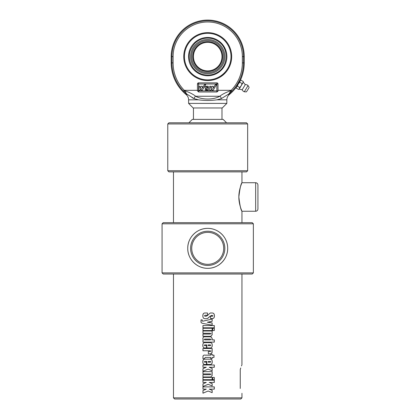 <?xml version="1.0" encoding="UTF-8"?>
<svg xmlns="http://www.w3.org/2000/svg" width="420" height="420" viewBox="0 0 420 420"><rect width="100%" height="100%" fill="white"/><g stroke="black" fill="none" stroke-linecap="round" stroke-linejoin="round"><path stroke-width="0.63" d="M207.716 222.668L163.207 222.668L162.067 223.808L253.37 223.808L252.231 222.668L207.716 222.668M162.067 272.885L163.207 274.024L252.231 274.024L253.37 272.885L162.067 272.885L162.067 223.808M207.716 268.322C196.912 268.495 187.561 259.124 187.745 248.346C187.561 237.568 196.912 228.197 207.716 228.375C218.253 228.239 227.451 237.064 227.677 247.616C228.291 258.61 218.794 268.538 207.716 268.322A19.971 19.971 0 0 1 187.745 248.346A19.971 19.971 0 0 1 207.716 228.375A19.971 19.971 0 0 1 227.692 248.346A19.971 19.971 0 0 1 207.716 268.322M207.716 264.327A15.976 15.976 0 0 1 193.877 240.356A15.976 15.976 0 0 1 221.555 240.356A15.976 15.976 0 0 1 207.716 264.327M207.716 265.466A17.12 17.12 0 0 0 222.542 239.789A17.12 17.12 0 0 0 192.89 239.789A17.12 17.12 0 0 0 207.716 265.466M241.957 171.88L241.957 182.721L255.654 182.721L255.654 211.255C257.04 211.118 257.801 210.357 257.933 208.971L257.933 185.005C257.801 183.619 257.04 182.858 255.654 182.721M239.626 204.015L240.634 207.695M241.511 210.147L241.747 210.746M255.654 211.255L241.957 211.255L241.957 222.668M238.844 196.985C239.857 205.443 240.891 210.194 241.952 211.25C242.193 211.649 238.812 204.845 238.844 196.985C239.857 188.533 240.891 183.782 241.952 182.726C242.193 182.327 238.812 189.131 238.844 196.985M208.131 390.999L202.954 393.194L202.954 390.532L206.273 389.146L202.954 389.146L202.954 386.878L214.31 386.878L214.31 389.146L209.234 389.146L212.163 390.296L212.163 392.647L208.136 390.999M209.234 389.146L212.132 390.296L212.132 392.647M214.263 386.878L214.263 389.146M202.986 389.146L202.986 386.878M202.986 393.194L202.986 390.532L206.273 389.146M208.131 384.316L202.954 386.505L202.954 383.843L206.273 382.457L202.954 382.457L202.954 380.195L214.31 380.195L214.31 382.457L209.234 382.457L212.163 383.612L212.163 385.959L208.136 384.316M209.234 382.457L212.132 383.612L212.132 385.959M214.263 380.195L214.263 382.457M202.986 382.457L202.986 380.195M202.986 386.505L202.986 383.843L206.273 382.457M214.263 377.428L214.263 379.696M214.31 379.696L212.672 379.696L212.672 377.428L214.31 377.428L214.31 379.696M212.132 377.428L212.132 379.696M202.986 379.696L202.986 377.428M212.163 379.696L202.954 379.696L202.954 377.428L212.163 377.428L212.163 379.696M211.859 373.921L212.226 375.328L210.919 376.971L202.954 376.971L202.954 374.703L210.352 374.703L210.772 374.315L210.368 373.921L202.954 373.921L202.954 371.653L212.163 371.653L212.163 373.921L211.832 373.921L212.2 375.328L210.898 376.971M212.132 371.653L212.132 373.921M202.986 373.921L202.986 371.653M202.986 376.971L202.986 374.703M208.131 369.117L202.954 371.312L202.954 368.644L206.273 367.264L202.954 367.264L202.954 364.996L214.31 364.996L214.31 367.264L209.234 367.264L212.163 368.413L212.163 370.766L208.136 369.117M209.234 367.264L212.132 368.413L212.132 370.766M214.263 364.996L214.263 367.264M202.986 367.264L202.986 364.996M202.986 371.312L202.986 368.644L206.273 367.264M208.231 344.894L208.231 345.665L210.352 345.665L210.803 345.282L210.352 344.894L208.236 344.894L208.236 345.665M210.294 342.626C211.585 342.626 212.231 343.507 212.226 345.266C212.231 347.041 211.607 347.928 210.368 347.928L206.85 347.928L206.861 344.894L204.703 344.894L204.236 345.282L204.703 345.665L206.556 345.665L206.556 347.928L204.687 347.928C203.448 347.928 202.828 347.041 202.828 345.266C202.828 343.507 203.474 342.626 204.761 342.626L210.294 342.626C211.559 342.626 212.2 343.507 212.2 345.266C212.2 347.041 211.58 347.928 210.352 347.928M204.708 347.928C203.474 347.928 202.86 347.041 202.865 345.266C202.86 343.507 203.501 342.626 204.782 342.626M206.861 344.894L206.85 347.928M204.902 316.207L206.252 316.207L207.695 315.378C209.396 313.525 210.483 312.732 210.95 313.005L212.226 313.005C213.691 313.005 214.421 313.971 214.415 315.903C214.415 317.635 213.754 318.502 212.425 318.502L210.457 318.502L210.457 316.223L212.557 316.223L212.893 315.845L212.2 315.394L210.005 316.292L207.506 318.528L205.107 318.717C203.627 318.717 202.876 317.746 202.881 315.808C202.876 313.94 203.558 313.005 204.923 313.005M212.525 316.223L212.856 315.845M212.2 313.005C213.649 313.005 214.373 313.971 214.368 315.903C214.373 317.635 213.712 318.502 212.394 318.502M207.695 315.378L206.241 316.207L204.887 316.207L204.498 315.751L204.887 315.278L207.496 315.278L207.496 313.005L204.902 313.005C203.532 313.005 202.844 313.94 202.844 315.808C202.844 317.746 203.6 318.717 205.107 318.717M210.005 316.292L207.716 318.418M211.47 315.446L210.021 316.292M212.226 315.394L211.496 315.446M212.132 319.032L212.132 321.295L207.317 322.24L212.132 322.985L212.132 325.195M212.132 322.985L212.163 325.195L203.002 323.442C201.411 323.132 200.75 322.471 201.017 321.447L201.017 319.867L202.241 319.867C202.157 320.896 202.356 321.332 202.844 321.179L212.163 319.032L212.163 321.295L207.716 322.303M207.716 324.345L203.033 323.442C201.453 323.132 200.797 322.471 201.065 321.447L201.065 319.867M207.716 322.161L212.163 322.985M202.844 321.179L207.312 320.203M214.263 325.537L214.263 327.805M202.986 327.805L202.986 325.537M214.31 327.805L202.954 327.805L202.954 325.537L214.31 325.537L214.31 327.805M212.132 328.272L212.132 330.54M202.986 330.54L202.986 328.272M212.163 330.54L202.954 330.54L202.954 328.272L212.163 328.272L212.163 330.54M214.263 328.272L214.263 330.54M214.31 330.54L212.672 330.54L212.672 328.272L214.31 328.272L214.31 330.54M211.859 333.275L212.226 334.682L210.919 336.326L202.954 336.326L202.954 334.058L210.352 334.058L210.772 333.669L210.368 333.275L202.954 333.275L202.954 331.007L212.163 331.007L212.163 333.275L211.832 333.275L212.2 334.682L210.898 336.326M212.132 331.007L212.132 333.275M202.986 333.275L202.986 331.007M202.986 336.326L202.986 334.058M204.251 339.47L204.671 339.859L210.399 339.859L210.803 339.47L210.383 339.077L204.671 339.077L204.251 339.47M214.263 339.859L214.263 342.127M210.929 336.808L212.2 338.452L211.864 339.859L214.31 339.859L214.31 342.127L202.954 342.127L202.954 340.415L203.264 340.216L202.828 338.893C202.865 337.617 203.364 336.924 204.335 336.808L210.95 336.808L212.226 338.452L211.89 339.859M202.986 342.127L202.986 340.415L203.296 340.216L202.865 338.893C202.897 337.617 203.396 336.924 204.356 336.808M211.859 350.768L212.226 352.17L210.919 353.813L208.352 353.813L208.352 351.545L210.352 351.545L210.772 351.157L210.368 350.768L202.954 350.768L202.954 348.5L212.163 348.5L212.163 350.768L211.832 350.768L212.2 352.17L210.898 353.813M212.132 348.5L212.132 350.768M202.986 350.768L202.986 348.5M212.132 354.144L212.132 355.157L214.001 355.157L214.001 357.425L212.132 357.425L212.132 358.649M213.959 355.157L213.959 357.425M202.986 358.733L202.986 357.299C202.86 355.556 203.595 354.842 205.191 355.157M212.163 357.425L212.163 358.649L210.803 358.649L210.803 357.425L205.191 357.425L204.509 358.733L202.954 358.733L202.954 357.299C202.823 355.556 203.564 354.842 205.175 355.157L210.803 355.157L210.803 354.144L212.163 354.144L212.163 355.157M208.231 361.431L208.231 362.197L210.352 362.197L210.803 361.82L210.352 361.431L208.236 361.431L208.236 362.197M210.294 359.163C211.585 359.163 212.231 360.04 212.226 361.804C212.231 363.578 211.607 364.466 210.368 364.466L206.85 364.466L206.861 361.431L204.703 361.431L204.236 361.82L204.703 362.197L206.556 362.197L206.556 364.466L204.687 364.466C203.448 364.466 202.828 363.578 202.828 361.804C202.828 360.04 203.474 359.163 204.761 359.163L210.294 359.163C211.559 359.163 212.2 360.04 212.2 361.804C212.2 363.578 211.58 364.466 210.352 364.466M204.708 364.466C203.474 364.466 202.86 363.578 202.865 361.804C202.86 360.04 203.501 359.163 204.782 359.163M206.861 361.431L206.85 364.466M241.957 274.024L241.936 364.812M241.763 365.237L241.49 365.925M240.749 367.973L240.245 369.579C242.44 363.237 242.44 363.237 240.245 369.579L240.245 388.474C242.44 394.816 242.44 394.816 240.245 388.474M241.957 393.293L241.957 397.861L173.476 397.861L173.476 274.024M173.476 397.861L174.62 399L240.817 399L241.957 397.861M247.664 170.735L167.769 170.735L168.913 171.88L246.524 171.88L247.664 170.735L247.664 123.942L167.769 123.942L167.769 170.735M247.664 123.942L246.524 122.803L168.913 122.803L167.769 123.942M226.548 122.803L223.125 119.38L192.308 119.38L188.885 122.803M221.986 119.38L221.986 107.966M236.534 86.872L239.684 81.344M239.752 82.194L238.261 83.989L240.051 80.992L239.752 82.194L242.078 83.585L242.991 82.756L243.296 81.553L243.28 82.267L245.301 84.609L242.193 89.796A3.712 3.712 0 0 0 244.303 91.786L248.052 85.533A3.712 3.712 0 0 0 245.301 84.609M240.928 80.183L240.051 80.992L240.928 80.183M237.379 86.153L236.497 86.93L238.261 83.989L237.379 86.153L239.704 87.544L241.196 85.748L242.078 83.585M236.229 88.074L236.497 86.93L236.229 88.074L238.555 89.465L239.437 88.688L239.704 87.544M238.555 89.465L239.437 88.688L243.28 82.267M240.97 80.162L243.296 81.553M248.96 87.89L246.43 91.88L248.96 87.89M244.241 62.885L243.479 62.885L243.479 56.605A35.763 35.763 0 0 0 207.716 20.843A35.763 35.763 0 0 0 171.953 56.605L171.953 62.885A40.331 40.331 0 0 0 183.477 91.114L186.018 93.587A1.139 1.092 -32.6 0 0 186.27 93.739L194.093 98.627L198.571 99.839L188.601 99.839C188.559 97.708 187.73 95.949 186.113 94.558L186.942 94.558L186.113 94.558A41.087 41.087 0 0 1 171.197 62.885L171.197 56.605A36.524 36.524 0 0 1 207.716 20.087A36.524 36.524 0 0 1 244.241 56.605L244.241 62.885A41.087 41.087 0 0 1 240.035 80.986L240.051 80.997M236.518 86.861A41.087 41.087 0 0 1 229.32 94.558L228.512 94.558L231.956 91.114L231.142 90.316L228.622 94.448M231.683 56.605A23.966 23.966 0 0 1 207.716 80.572A23.966 23.966 0 0 1 183.75 56.605A23.966 23.966 0 0 1 207.716 32.639A23.966 23.966 0 0 1 231.683 56.605M225.293 72.902L220.794 76.692L223.078 75.007M223.703 74.466L224.238 73.973M224.668 73.552L225.073 73.138M193.163 107.966L222.269 107.966L226.837 103.399L188.601 103.399L193.163 107.966M208.651 100.454L207.17 100.459M198.571 99.839C204.661 100.653 210.756 100.653 216.867 99.839L226.837 99.839L226.837 103.399M202.298 88.279L204.524 84.567L205.721 84.567L202.298 90.274L201.196 90.274L201.196 88.305L200.015 90.274L198.87 90.274L198.87 86.279L199.972 86.279L199.972 88.252L201.154 86.279L202.298 86.279L202.298 88.279M205.585 90.274A1.712 1.712 0 0 1 205.149 89.135L206.288 89.135A0.572 0.572 0 0 0 206.861 89.707A0.572 0.572 0 0 0 207.433 89.135L205.38 88.279A1.712 1.712 0 0 1 205.585 86.279L208.136 86.279A1.712 1.712 0 0 1 208.572 87.423L207.433 87.423A0.572 0.572 0 0 0 206.861 86.851A0.572 0.572 0 0 0 206.288 87.423L208.346 88.279A1.712 1.712 0 0 1 208.136 90.274L205.585 90.274M211.995 86.279L213.14 86.279L213.14 88.279L215.366 84.567L216.562 84.567L213.14 90.274L212.037 90.274L212.037 88.305L210.856 90.274L209.716 90.274L209.716 86.279L210.814 86.279L210.814 88.252L211.995 86.279M217.991 84L216.846 84L216.846 91.985L198.587 91.985L197.447 90.846L197.447 84A1.139 1.139 0 0 1 198.587 82.856L216.846 82.856A1.139 1.139 0 0 1 217.991 84L217.991 90.846L216.846 91.985A1.139 1.139 0 0 0 217.093 91.959M217.833 91.423A1.139 1.139 0 0 0 217.991 90.846L198.587 90.846L198.587 91.985M228.512 94.558L229.32 94.558C227.703 95.954 226.874 97.713 226.837 99.839M229.415 93.587A1.139 1.092 -147.4 0 1 229.163 93.739L221.335 98.627A2.284 1.407 -116.8 0 0 219.744 96.248C213.67 99.955 201.721 99.934 195.689 96.248A2.284 1.407 116.8 0 0 194.098 98.627L192.04 97.661M231.425 91.639L230.627 90.757C226.086 92.321 222.458 94.148 219.744 96.248L195.689 96.248C192.974 94.148 189.347 92.321 184.805 90.757L184.291 90.316A39.191 39.191 0 0 1 173.093 62.885L173.093 56.605A34.629 34.629 0 0 1 207.716 21.977A34.629 34.629 0 0 1 242.345 56.605L242.345 62.885A39.191 39.191 0 0 1 231.142 90.316L217.991 90.316M183.477 91.114L184.291 90.316L197.447 90.316M184.007 91.639L184.805 90.757L186.942 94.558M186.018 93.587L186.921 94.558M216.867 99.839L221.335 98.627M224.831 56.605A17.115 17.115 0 0 0 199.159 41.785A17.115 17.115 0 0 0 199.159 71.426A17.115 17.115 0 0 0 224.831 56.605M206.96 42.362L207.585 42.341M207.716 42.341L208.472 42.362L207.716 42.341A14.264 14.264 0 0 1 220.075 63.74A14.264 14.264 0 0 1 195.363 63.74A14.264 14.264 0 0 1 207.716 42.341M207.716 41.654A14.952 14.952 0 0 0 194.77 64.082A14.952 14.952 0 0 0 220.668 64.082A14.952 14.952 0 0 0 207.716 41.654M223.771 56.605A16.055 16.055 0 0 1 199.689 70.508A16.055 16.055 0 0 1 199.689 42.704A16.055 16.055 0 0 1 223.771 56.605M231.956 91.114A40.331 40.331 0 0 0 243.479 62.885L242.345 62.885M198.587 82.856L198.587 84L216.846 84L216.846 82.856M197.447 90.846L198.587 90.846L198.587 84L197.447 84M244.241 56.605L242.345 56.605M171.197 56.605L173.093 56.605M171.197 62.885L173.093 62.885M207.716 37.443A19.163 19.163 0 0 0 191.121 66.187A19.163 19.163 0 0 0 224.317 66.187A19.163 19.163 0 0 0 207.716 37.443M207.716 33.322A23.284 23.284 0 0 1 227.882 68.25A23.284 23.284 0 0 1 187.556 68.25A23.284 23.284 0 0 1 207.716 33.322M253.37 272.885L253.37 223.808M173.476 171.88L173.476 222.668M193.452 119.38L193.452 107.966M249.139 87.36L248.052 85.533M246.43 91.88L244.303 91.786M242.193 89.796L239.174 89.119M188.601 99.839L188.601 103.399M207.716 38.126C202.865 38.188 198.65 39.858 195.069 43.134C188.207 50.673 187.441 58.779 192.77 67.468C196.382 72.219 201.175 74.755 207.139 75.075C210.294 75.164 213.287 74.498 216.106 73.07C228.191 67.567 229.651 48.983 218.578 41.654C215.329 39.333 211.712 38.157 207.716 38.126"/></g></svg>
